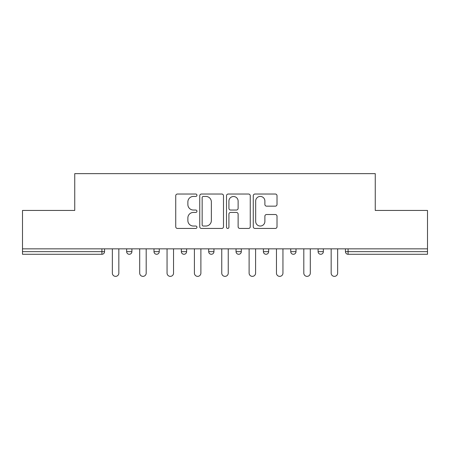 <?xml version="1.0" encoding="UTF-8"?>
<svg xmlns="http://www.w3.org/2000/svg" width="450" height="450" viewBox="0 0 450 450"><rect width="100%" height="100%" fill="white"/><g stroke="black" fill="none" stroke-linecap="round" stroke-linejoin="round"><path stroke-width="0.67" d="M196.948 195.232A1.204 1.204 0 0 0 195.744 194.029L177.458 194.029A1.721 1.721 0 0 0 175.736 195.75L175.736 226.727A1.721 1.721 0 0 0 177.458 228.448L195.744 228.448A1.204 1.204 0 0 0 196.948 227.244A1.204 1.204 0 0 0 195.744 226.035L193.376 226.035A5.507 5.507 0 0 1 187.869 220.528L187.869 217.946A5.507 5.507 0 0 1 193.376 212.439L195.744 212.439A1.204 1.204 0 0 0 196.948 211.236A1.204 1.204 0 0 0 195.744 210.032L193.376 210.032A5.507 5.507 0 0 1 187.869 204.525L187.869 201.943A5.507 5.507 0 0 1 193.376 196.436L195.744 196.436A1.204 1.204 0 0 0 196.948 195.232M275.293 206.162A1.721 1.721 0 0 0 277.014 204.441L277.014 195.75A1.721 1.721 0 0 0 275.293 194.029L254.987 194.029A1.721 1.721 0 0 0 253.266 195.75L253.266 226.727A1.721 1.721 0 0 0 254.987 228.448L275.293 228.448A1.721 1.721 0 0 0 277.014 226.727L277.014 216.225A1.721 1.721 0 0 0 275.293 214.509L266.602 214.509A1.721 1.721 0 0 0 264.881 216.225L264.881 221.434A4.601 4.601 0 0 1 260.28 226.035A4.601 4.601 0 0 1 255.673 221.434L255.673 201.043A4.601 4.601 0 0 1 260.28 196.436A4.601 4.601 0 0 1 264.881 201.043L264.881 204.441A1.721 1.721 0 0 0 266.602 206.162L275.293 206.162M22.5 248.844L22.5 210.448L74.745 210.448L74.745 173.632L375.255 173.632L375.255 210.448L427.5 210.448L427.5 248.844L22.5 248.844L22.5 251.651L101.919 251.651L101.919 248.844M223.493 195.75A1.721 1.721 0 0 0 221.771 194.029L201.465 194.029A1.721 1.721 0 0 0 199.744 195.75L199.744 226.727A1.721 1.721 0 0 0 201.465 228.448L221.771 228.448A1.721 1.721 0 0 0 223.493 226.727L223.493 195.75M228.229 194.029L248.535 194.029A1.721 1.721 0 0 1 250.256 195.75L250.256 226.727A1.721 1.721 0 0 1 248.535 228.448L239.844 228.448A1.721 1.721 0 0 1 238.123 226.727L238.123 214.161A1.721 1.721 0 0 0 236.402 212.439L230.636 212.439A1.721 1.721 0 0 0 228.915 214.161L228.915 227.244A1.204 1.204 0 0 1 227.711 228.448A1.204 1.204 0 0 1 226.507 227.244L226.507 195.75A1.721 1.721 0 0 1 228.229 194.029M101.919 254.278A2.632 2.632 0 0 0 104.552 251.651L101.919 251.651L101.919 254.278A2.632 2.632 0 0 0 104.552 251.651L104.552 248.844L104.552 251.651A2.632 2.632 0 0 1 101.919 254.278L22.5 254.278L22.5 251.651M427.5 248.844L427.5 254.278L348.081 254.278A2.632 2.632 0 0 1 345.448 251.651L345.448 248.844L345.448 251.651A2.632 2.632 0 0 0 348.081 254.278A2.632 2.632 0 0 1 345.448 251.651L427.5 251.651M126.641 248.844L126.641 251.651L126.641 248.844M129.274 254.278A2.632 2.632 0 0 1 126.641 251.651A2.632 2.632 0 0 0 129.274 254.278A2.632 2.632 0 0 0 131.901 251.651L131.901 248.844L131.901 251.651A2.632 2.632 0 0 1 129.274 254.278A2.632 2.632 0 0 1 126.641 251.651L131.901 251.651A2.632 2.632 0 0 1 129.274 254.278M153.996 248.844L153.996 251.651L153.996 248.844M159.255 248.844L159.255 251.651L159.255 248.844M181.344 248.844L181.344 251.651L181.344 248.844M186.604 248.844L186.604 251.651L186.604 248.844M208.693 251.651A2.632 2.632 0 0 0 211.326 254.278A2.632 2.632 0 0 0 213.953 251.651A2.632 2.632 0 0 1 211.326 254.278A2.632 2.632 0 0 0 213.953 251.651L213.953 248.844L213.953 251.651L208.693 251.651A2.632 2.632 0 0 0 211.326 254.278A2.632 2.632 0 0 1 208.693 251.651L208.693 248.844M236.047 248.844L236.047 251.651L236.047 248.844M241.307 248.844L241.307 251.651L241.307 248.844M268.656 248.844L268.656 251.651L263.396 251.651A2.632 2.632 0 0 0 266.029 254.278A2.632 2.632 0 0 1 263.396 251.651L263.396 248.844M290.745 248.844L290.745 251.651L290.745 248.844M296.004 248.844L296.004 251.651L296.004 248.844M318.099 248.844L318.099 251.651L318.099 248.844M323.359 248.844L323.359 251.651L323.359 248.844M156.623 254.278A2.632 2.632 0 0 1 153.996 251.651A2.632 2.632 0 0 0 156.623 254.278A2.632 2.632 0 0 0 159.255 251.651A2.632 2.632 0 0 1 156.623 254.278A2.632 2.632 0 0 1 153.996 251.651L159.255 251.651A2.632 2.632 0 0 1 156.623 254.278M183.971 254.278A2.632 2.632 0 0 1 181.344 251.651A2.632 2.632 0 0 0 183.971 254.278A2.632 2.632 0 0 0 186.604 251.651A2.632 2.632 0 0 1 183.971 254.278A2.632 2.632 0 0 1 181.344 251.651L186.604 251.651A2.632 2.632 0 0 1 183.971 254.278M238.674 254.278A2.632 2.632 0 0 1 236.047 251.651A2.632 2.632 0 0 0 238.674 254.278A2.632 2.632 0 0 0 241.307 251.651A2.632 2.632 0 0 1 238.674 254.278A2.632 2.632 0 0 1 236.047 251.651L241.307 251.651A2.632 2.632 0 0 1 238.674 254.278M266.029 254.278A2.632 2.632 0 0 0 268.656 251.651A2.632 2.632 0 0 1 266.029 254.278A2.632 2.632 0 0 1 263.396 251.651M293.377 254.278A2.632 2.632 0 0 1 290.745 251.651L296.004 251.651A2.632 2.632 0 0 1 293.377 254.278A2.632 2.632 0 0 0 296.004 251.651A2.632 2.632 0 0 1 293.377 254.278M320.726 254.278A2.632 2.632 0 0 1 318.099 251.651L323.359 251.651A2.632 2.632 0 0 1 320.726 254.278A2.632 2.632 0 0 0 323.359 251.651M203.361 196.436A1.204 1.204 0 0 0 202.157 197.64L202.157 224.831A1.204 1.204 0 0 0 203.361 226.035L205.852 226.035A5.507 5.507 0 0 0 211.359 220.528L211.359 201.943A5.507 5.507 0 0 0 205.852 196.436L203.361 196.436M238.123 201.127A4.601 4.601 0 0 0 233.516 196.521A4.601 4.601 0 0 0 228.915 201.127L228.915 208.311A1.721 1.721 0 0 0 230.636 210.032L236.402 210.032A1.721 1.721 0 0 0 238.123 208.311L238.123 201.127M112.354 248.844L112.354 273.127A3.246 3.246 0 0 0 115.599 276.368A3.246 3.246 0 0 0 118.839 273.127L118.839 248.844M139.703 248.844L139.703 273.127A3.246 3.246 0 0 0 142.948 276.368A3.246 3.246 0 0 0 146.194 273.127L146.194 248.844M167.057 248.844L167.057 273.127A3.246 3.246 0 0 0 170.297 276.368A3.246 3.246 0 0 0 173.542 273.127L173.542 248.844M194.406 248.844L194.406 273.127A3.246 3.246 0 0 0 197.651 276.368A3.246 3.246 0 0 0 200.891 273.127L200.891 248.844M221.754 248.844L221.754 273.127A3.246 3.246 0 0 0 225 276.368A3.246 3.246 0 0 0 228.246 273.127L228.246 248.844M249.109 248.844L249.109 273.127A3.246 3.246 0 0 0 252.349 276.368A3.246 3.246 0 0 0 255.594 273.127L255.594 248.844M276.457 248.844L276.457 273.127A3.246 3.246 0 0 0 279.703 276.368A3.246 3.246 0 0 0 282.943 273.127L282.943 248.844M303.806 248.844L303.806 273.127A3.246 3.246 0 0 0 307.052 276.368A3.246 3.246 0 0 0 310.298 273.127L310.298 248.844M331.161 248.844L331.161 273.127A3.246 3.246 0 0 0 334.401 276.368A3.246 3.246 0 0 0 337.646 273.127L337.646 248.844M348.081 248.844L348.081 254.278"/></g></svg>
